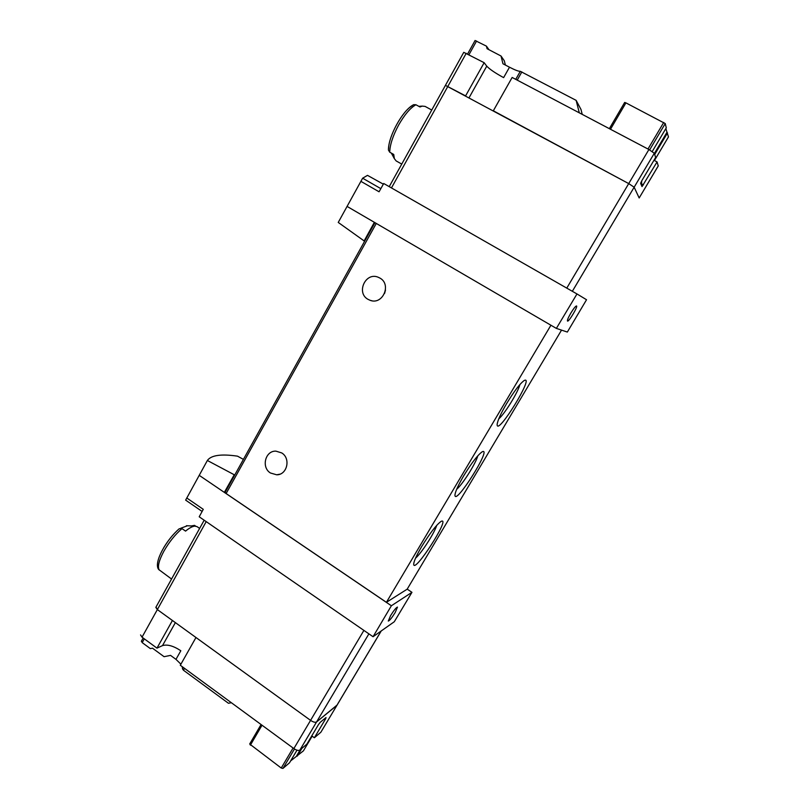 <?xml version="1.0" encoding="UTF-8"?>
<svg xmlns="http://www.w3.org/2000/svg" width="809" height="809" viewBox="0 0 809 809"><rect width="100%" height="100%" fill="white"/><g stroke="black" fill="none" stroke-linecap="round" stroke-linejoin="round"><path stroke-width="1.21" d="M243.418 459.381L237.522 456.165C221.201 453.768 211.149 455.204 207.367 460.483L234.721 475.014M207.367 460.483L185.645 500.124L202.119 511.45L185.645 500.124M364.616 241.264L338.243 222.435L362.634 178.202L380.837 188.639M383.345 184.169L367.498 175.361L362.634 178.202M336.918 705.347L320.88 732.216L337.12 705.013L316.562 721.962C315.227 722.659 313.235 722.134 310.575 720.374L157.35 609.581L156.026 607.033M413.723 104.664C402.791 109.802 388.138 136.61 388.451 150.08L389.726 152.193L393.73 154.448L394.357 158.655L396.157 160.93L401.76 164.085M431.743 110.034L425.099 106.404L422.227 106.11L419.962 106.96L415.917 104.745L413.733 104.685M199.641 528.419L197.062 526.639L194.777 526.123C192.39 526.346 189.316 528.004 185.564 531.109L182.005 528.631L179.315 528.712C166.492 539.552 153.214 562.68 158.665 569.475L171.559 579.032M191.339 525.931L194.534 525.365L195.647 526.133M179.315 528.712L178.738 529.217C173.217 534.102 168.232 540.23 163.782 547.602M187.445 525.759L180.72 528.257M576.979 293.95L586.535 299.734L567.342 332.054L556.37 328.403L576.979 293.95L383.719 183.501L379.067 191.784L360.844 181.317M364.08 241.052L374.355 222.313L556.37 328.403M347.051 206.396L374.355 222.313M407.19 589.134L411.953 592.33L394.296 621.737L373.06 636.723L391.374 605.759L411.953 592.33M199.196 475.328L224.326 492.378L234.034 475.146M373.06 636.723L199.206 516.789L203.271 509.336L186.748 497.98M225.175 492.196L224.326 492.378L391.374 605.759M561.537 330.123L407.17 589.185L386.409 602.321L226.126 493.541L225.145 492.246M385.499 290.067L384.578 293.434M506.677 403.479C500.751 413.632 497.575 420.629 497.141 424.472C496.797 436.931 535.224 374.607 524.222 380.513C520.066 383.466 514.221 391.121 506.677 403.479M463.638 475.914C458.258 485.137 455.356 491.478 454.961 494.936C454.496 507.101 492.934 446.174 482.154 451.827C477.735 454.961 471.566 462.991 463.638 475.914M421.631 546.631C416.726 555.014 414.077 560.768 413.702 563.883C413.116 575.755 451.655 515.96 441.117 521.38C436.435 524.717 429.933 533.141 421.631 546.631M386.409 602.321L550.919 325.228M367.974 299.32C355.93 292.797 365.526 271.814 378.137 277.214L379.906 278.063C391.778 284.404 382.799 305.114 370.289 300.382L367.974 299.32M270.459 473.002C261.054 467.39 265.261 450.542 275.95 451.149L281.724 452.929C291.007 458.4 287.175 474.994 276.698 474.802L270.459 473.002M415.543 558.17C421.459 553.174 434.605 532.787 436.708 525.365M456.66 489.324C462.586 484.369 475.904 463.264 477.826 455.78M498.748 418.89C504.695 413.905 518.154 392.082 519.924 384.497M390.565 615.659L388.29 621.069C389.554 620.705 391.849 617.854 395.197 612.514L397.482 607.094C396.248 607.428 393.943 610.279 390.565 615.659M570.891 313.002C568.242 317.583 567.119 320.273 567.503 321.072C568.687 322.204 578.122 306.439 576.554 305.954C575.614 306.035 573.733 308.381 570.891 313.002M653.965 160.273L657.07 161.921L642.033 186.586L640.637 183.4L641.719 180.872L655.644 157.452L654.309 153.275L648.919 149.513L512.148 77.452L493.328 110.793L628.724 183.592L634.155 187.213L639.171 197.972L634.155 187.213L628.724 183.592L445.415 85.37L465.6 95.887L484.146 62.697L486.755 66.146L469.068 97.747M641.79 180.751L641.476 183.643L640.93 182.369M641.476 183.643L641.052 184.361M325.137 718.261L325.714 718.675L326.027 717.532L320.192 722.346L318.392 724.722L306.864 744.128L299.876 750.064C298.501 750.833 296.498 750.337 293.859 748.578L180.306 665.261L195.97 637.512L310.575 720.374L363.898 630.403M320.88 732.216L314.357 737.757L311.768 735.866M290.613 760.925L303.415 750.853L312.153 736.15L303.415 750.853M261.095 724.54L249.678 744.037L281.229 768.034L282.938 768.429L289.501 762.806L296.994 750.176M325.714 718.675L314.357 737.757M381.181 630.99L336.847 705.408L316.562 721.962C315.227 722.659 313.235 722.134 310.575 720.374L293.859 748.578M297.267 756.132L301.899 748.345M180.913 664.179L175.978 659.365L180.822 650.76C173.51 645.895 167.402 644.176 162.508 645.602L156.966 648.14L172.428 620.483L157.35 609.581L155.834 607.377L204.171 520.217L155.874 607.286M156.966 648.14L142.03 637.179L140.554 634.923M231.374 702.728L228.451 703.274L183.461 670.236L182.51 668.861L183.309 667.465M182.258 666.697L182.51 668.861M175.978 659.365L170.547 655.381L164.075 656.696L152.496 648.191L150.363 648.626L142.202 642.629L141.423 641.143M300.24 749.751L296.701 755.717M657.07 161.921L658.253 165.956L639.231 197.881M652.256 151.485L666.282 127.852L665.251 123.565L649.637 149.898M668.477 136.903L654.43 160.516L668.477 136.903L665.847 128.591M609.369 128.671L624.679 102.44L625.923 102.874L610.492 129.268M665.251 123.565L625.923 102.874M654.693 154.479L667.506 132.919M445.395 85.43L389.22 186.657L463.759 52.332L484.146 62.697M475.075 40.521L486.421 46.133L487.069 48.712L501.014 56.003L502.965 63.78L509.498 67.208L503.623 77.624C495.179 73.012 489.556 69.19 486.755 66.146M445.425 85.35L463.759 52.332M509.498 67.208C515.02 70.059 518.63 71.435 520.298 71.313L576.129 100.356L579.305 112.835M582.237 114.382L580.973 109.437L576.129 100.356M505.382 65.044L504.31 60.786L501.014 56.003M486.421 46.133L488.97 49.703M666.818 132.555L654.38 153.488M415.917 104.745C410.274 107.931 404.48 114.757 398.534 125.213C392.861 135.851 389.928 144.851 389.726 152.193M182.005 528.631C175.118 534.547 169.051 542.121 163.792 551.364C158.948 560.475 157.411 566.674 159.191 569.981M299.876 750.064L368.894 633.851M142.03 637.179L206.204 521.613M226.126 493.541L376.286 223.436M658.314 165.794L639.171 197.972M654.309 153.275L572.337 291.301M648.919 149.513L566.775 288.115M466.237 53.273L391.465 187.931M412.185 105.787C402.599 110.752 388.593 136.236 388.623 148.512M282.938 768.429L294.466 748.992M183.461 670.236L184.523 668.355M162.508 645.602L175.371 622.617M142.202 642.629L144.305 638.847M250.365 745.16L262.025 725.218M281.229 768.034L293.091 748.012M520.298 71.313L515.748 79.353M521.856 71.91L517.214 80.121M476.582 40.996L468.967 54.699M663.724 122.462L647.989 149.018M641.395 183.785L643.418 184.867M391.344 153.103L394.357 158.655M418.88 106.363L422.227 106.11M186.424 525.708L194.777 526.123M337.12 705.013L381.241 630.949M225.094 492.357L374.951 222.657M279.894 474.175L276.698 474.802M371.958 300.776L370.289 300.382M249.678 744.037L261.074 724.52M141.342 641.294L143.163 638.018M624.679 102.44L609.349 128.661M475.105 40.46L467.602 53.981"/></g></svg>
